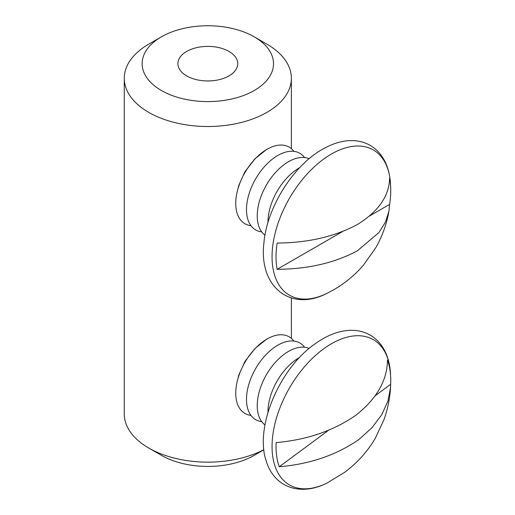 <?xml version="1.0" encoding="UTF-8"?>
<svg xmlns="http://www.w3.org/2000/svg" width="515" height="515" viewBox="0 0 515 515"><rect width="100%" height="100%" fill="white"/><g stroke="black" fill="none" stroke-linecap="round" stroke-linejoin="round"><path stroke-width="0.77" d="M237.988 378.467A34.408 19.866 -60 0 1 238.812 375.049M253.786 349.801A34.408 19.866 -60 0 1 255.401 348.314M238.793 375.1L244.947 361.414L255.047 348.468L266.905 338.941M266.905 44.155L254.268 36.855A65.682 37.923 180 0 1 254.268 90.486A65.682 37.923 180 0 1 161.375 90.486A65.682 37.923 180 0 1 161.375 36.855A65.682 37.923 180 0 1 254.268 36.855L266.905 44.155A83.559 48.243 180 0 1 291.381 78.267A83.559 48.243 180 0 1 239.797 122.834A83.559 48.243 180 0 1 148.738 112.379A83.559 48.243 180 0 1 124.263 78.267A83.559 48.243 180 0 1 148.738 44.155L161.375 36.855M263.918 449.75L254.268 455.318A65.682 37.923 180 0 1 161.375 455.318L148.738 448.024A83.559 48.243 180 0 1 124.263 413.912L124.263 78.267M263.912 449.666A83.559 48.243 180 0 1 148.738 448.024L161.375 455.318M186.655 75.892A29.934 17.285 180 0 1 177.887 63.673A29.934 17.285 180 0 1 196.363 47.702A29.934 17.285 180 0 1 228.988 51.449A29.934 17.285 180 0 1 237.756 63.673A29.934 17.285 180 0 1 219.281 79.638A29.934 17.285 180 0 1 186.655 75.892M238.793 185.387L244.947 171.701L255.047 158.755L266.905 149.228M237.988 188.754A34.408 19.866 -60 0 1 238.812 185.336M253.786 160.088A34.408 19.866 -60 0 1 255.401 158.594M267.98 222.583A44.239 25.538 -60 0 1 299.254 167.903A44.239 25.538 -60 0 1 299.691 167.658M264.98 235.201A44.239 25.538 -60 0 1 260.03 199.344A44.239 25.538 -60 0 1 288.516 161.704A44.239 25.538 -60 0 1 309.116 158.749M261.684 231.879A44.239 25.538 -60 0 1 247.625 199.389A44.239 25.538 -60 0 1 277.772 155.498A44.239 25.538 -60 0 1 304.597 157.558M250.947 225.679A44.239 25.538 -60 0 1 236.881 193.183A44.239 25.538 -60 0 1 267.028 149.298A44.239 25.538 -60 0 1 293.859 151.352M277.16 269.313A81.119 46.833 -60 0 1 277.16 243.048C308.054 242.842 334.814 236.649 357.442 224.482C378.544 211.388 389.256 195.938 389.598 178.132A81.119 46.833 -60 0 1 390.737 189.855A81.119 46.833 -60 0 1 389.598 204.397L388.986 211.086L385.51 221.971L379.008 232.452L357.442 250.754C334.763 262.933 308.002 269.12 277.16 269.313L342.765 231.435M389.598 204.397L369.493 216.01M267.98 412.296A44.239 25.538 -60 0 1 294.876 360.5A44.239 25.538 -60 0 1 299.691 357.371M264.98 424.914A44.239 25.538 -60 0 1 259.193 391.889A44.239 25.538 -60 0 1 284.132 354.301A44.239 25.538 -60 0 1 309.116 348.462M261.684 421.592A44.239 25.538 -60 0 1 247.116 391.864A44.239 25.538 -60 0 1 273.388 348.095A44.239 25.538 -60 0 1 304.597 347.271M250.947 415.393A44.239 25.538 -60 0 1 236.372 385.658A44.239 25.538 -60 0 1 262.65 341.896A44.239 25.538 -60 0 1 293.859 341.065M279.304 466.751A81.119 46.833 -60 0 1 276.124 442.578C306.863 439.932 333.437 430.823 355.852 415.245C376.735 398.732 387.267 380.36 387.454 360.12A81.119 46.833 -60 0 1 390.737 379.568A81.119 46.833 -60 0 1 390.64 384.293L390.557 387.28L387.95 401.095L381.724 414.736L372.107 427.611L359.039 439.417C336.572 455.009 309.991 464.124 279.304 466.751L328.712 430.154M390.64 384.293L375.113 395.79M388.986 211.086C386.578 224.431 382.098 236.758 375.551 248.063L363.468 265.116C355.176 274.817 345.262 283.031 333.726 289.758L327.096 293.305A83.861 48.416 -60 0 1 272.094 254.307A83.861 48.416 -60 0 1 331.351 154.082A83.861 48.416 -60 0 1 390.499 183.488L390.737 189.855M390.557 387.28C389.881 398.584 387.692 409.348 383.99 419.59L375.487 437.885C367.839 451.166 357.59 462.612 344.747 472.242L327.096 483.019A83.861 48.416 -60 0 1 272.087 448.829A83.861 48.416 -60 0 1 323.047 349.267A83.861 48.416 -60 0 1 390.499 373.201L390.737 379.568M291.381 78.267L291.381 148.687M291.381 297.966L291.381 338.4M327.096 293.305C290.801 312.225 258.569 287.138 263.905 242.951C266.847 207.719 293.254 165.489 322.59 149.221C335.271 142.011 347.149 139.314 358.234 141.129C367.002 142.661 374.231 146.852 379.922 153.695C386.115 161.279 389.636 171.212 390.499 183.488M327.096 483.019C299.994 496.814 274.044 487.093 266.249 461.06C254.571 428.1 278.827 369.467 314.086 344.535C329.664 333.231 344.387 328.667 358.253 330.842C367.015 332.381 374.244 336.578 379.935 343.428C386.121 351.005 389.643 360.931 390.499 373.201"/></g></svg>
